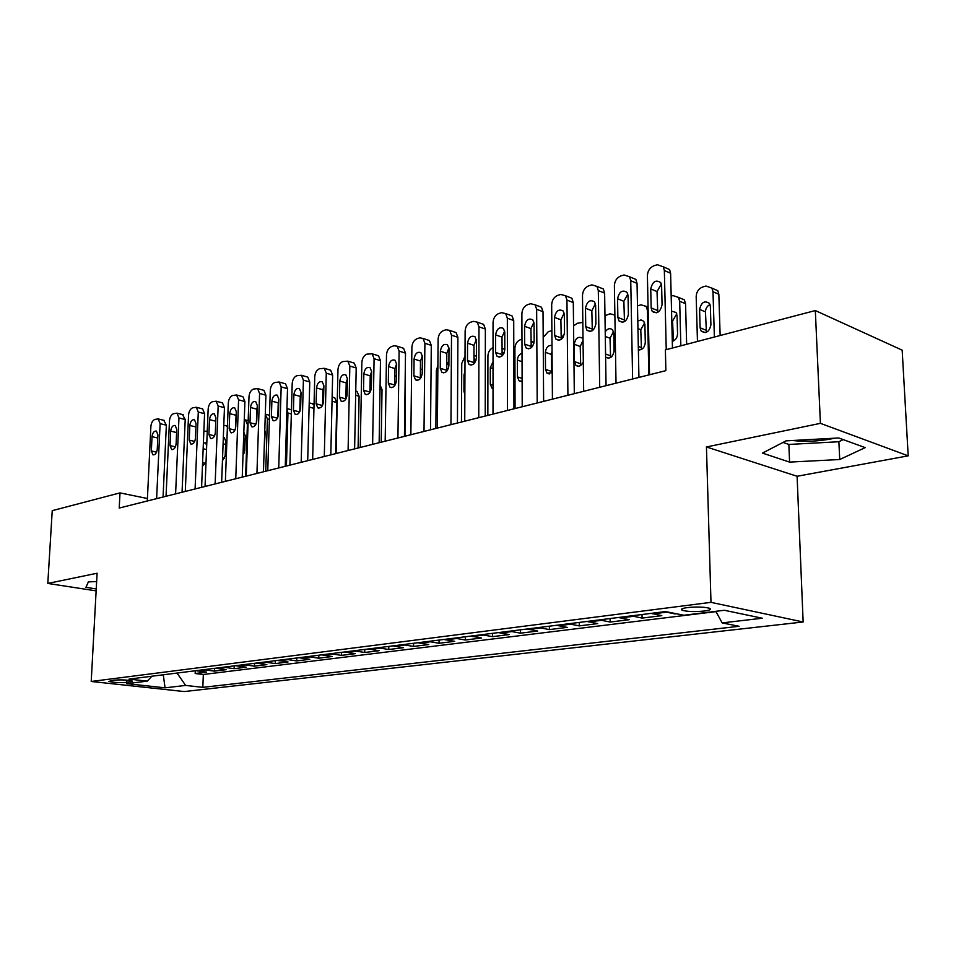 <?xml version="1.0" encoding="UTF-8"?>
<svg xmlns="http://www.w3.org/2000/svg" width="956" height="956" viewBox="0 0 956 956"><rect width="100%" height="100%" fill="white"/><g stroke="black" fill="none" stroke-linecap="round" stroke-linejoin="round"><path stroke-width="1.43" d="M792.488 440.513C805.083 441.875 817.954 441.349 831.111 438.924L834.409 438.207M687.448 607.574C681.807 608.386 680.146 609.307 682.453 610.346C687.687 611.685 694.952 611.912 704.249 611.039C710.009 610.239 711.706 609.295 709.34 608.231C704.022 606.905 696.721 606.678 687.448 607.574M908.2 455.845L820.415 423.341L706.448 446.966L797.089 476.267L908.2 455.845L902.165 350.159L815.325 310.557L665.388 349.872L665.878 370.641L119.213 508.042L120.002 492.89L52.233 510.659L47.8 583.447L96.138 590.868M797.089 476.267L803.148 621.986L184.233 691.558L91.214 681.473L710.989 602.352L803.148 621.986M196.076 670.67L206.639 672.092L195.167 673.514L195.275 670.765M203.819 669.69L214.395 671.124L214.502 668.34M214.395 671.124L226.178 669.666L215.59 668.208M235.618 665.687L246.242 667.18L234.136 668.674L234.244 665.866M256.208 663.094L266.867 664.623L254.427 666.165L254.523 663.309M277.383 660.429L288.055 661.994L275.268 663.583L275.352 660.68M299.144 657.692L309.852 659.293L296.695 660.919L296.778 657.991M321.539 654.872L332.258 656.509L318.742 658.194L318.814 655.218M344.602 651.968L355.333 653.653L341.411 655.374L341.471 652.362M368.335 648.981L379.078 650.701L364.75 652.482L364.798 649.423M392.785 645.898L403.54 647.678L388.781 649.506L388.817 646.399M417.987 642.731L428.742 644.547L413.53 646.435L413.566 643.28M443.966 639.456L454.721 641.321L439.043 643.269L439.067 640.078M470.77 636.087L481.525 637.999L465.345 640.006L465.357 636.768M498.435 632.597L509.178 634.569L492.483 636.648L492.483 633.35M527.007 629.012L537.726 631.032L520.482 633.171L520.47 629.825M556.512 625.296L567.207 627.375L549.401 629.586L549.377 626.192M587.02 621.448L597.679 623.599L579.276 625.881L579.24 622.428M618.568 617.48L629.191 619.691L610.155 622.057L610.107 618.544M651.227 613.37L661.791 615.652L642.097 618.09L642.026 614.529M676.681 613.8L675.139 613.489M126.73 682.393L132.502 681.126C128.319 679.979 122.356 679.644 114.636 680.11L108.936 681.377C113.083 682.524 119.01 682.859 126.73 682.393L126.837 680.134M177.027 673.06L185.643 685.428L202.827 687.352L739.119 626.288L722.162 622.906L762.291 618.221L724.325 610.275L683.875 615.246L665.519 611.565L129.024 679.107L147.236 681.138L151.896 676.227M185.643 685.428L165.065 687.83L126.813 683.648L147.236 681.138M195.167 673.514L203.329 674.482L715.972 611.613M675.151 613.991L664.611 611.685M642.097 618.09L631.498 615.855M610.155 622.057L599.508 619.882M579.276 625.881L568.593 623.766M549.401 629.586L538.694 627.53M520.482 633.171L509.751 631.175M492.483 636.648L481.728 634.7M465.345 640.006L454.59 638.118M439.043 643.269L428.288 641.428M413.53 646.435L402.775 644.643M388.781 649.506L378.026 647.762M364.75 652.482L354.007 650.785M341.411 655.374L330.68 653.725M318.742 658.194L308.035 656.569M296.695 660.919L286.011 659.341M275.268 663.583L264.609 662.042M254.427 666.165L243.792 664.659M234.136 668.674L223.537 667.204M820.415 423.341L815.325 310.557M706.448 446.966L710.989 602.352M91.214 681.473L97.094 573.23L47.8 583.447M147.427 498.506L120.002 492.89M203.329 674.482L202.827 687.352M722.162 622.906L715.817 611.314M163.273 674.793L165.065 687.83M96.64 581.571L88.382 581.869L85.932 587.331L96.245 588.92M838.687 437.968L786.023 440.859L762.458 453.096L789.572 462.106L839.727 459.513L865.216 447.623L838.687 437.968M783.012 442.425L788.855 444.444L838.878 441.732L843.216 439.617M838.878 441.732L839.727 459.513M788.855 444.444L789.572 462.106M147.308 500.98L150.881 426.472C151.275 422.815 152.602 420.473 154.848 419.421L158.206 418.919L160.118 423.663L156.617 498.638M163.058 497.024L166.356 425.193L160.118 423.663M152.028 436.653C152.625 432.71 154.083 430.845 156.39 431.072L157.943 434.908L157.262 449.26C156.676 453.18 155.242 455.044 152.96 454.853L151.347 450.957L152.028 436.653L157.8 438.027M163.739 420.293L166.356 425.193M206.711 445.078L205.217 442.807L203.377 443.034M202.445 466.122L206.03 462.178M207.273 431.12L203.855 431.323M166.045 496.272L169.475 420.831C169.857 417.127 171.208 414.737 173.514 413.673L177.027 413.171L178.951 417.951L175.593 493.87M182.058 492.244L185.213 419.517L178.951 417.951M170.682 431.132C171.291 427.093 172.797 425.205 175.175 425.48L176.752 429.328L176.107 443.871C175.498 447.874 174.016 449.762 171.662 449.535L170.025 445.615L170.682 431.132L176.609 432.566M182.512 414.557L185.213 419.517M185.285 491.432L188.559 415.035C188.941 411.283 190.328 408.857 192.694 407.77L196.339 407.28L198.286 412.072L195.096 488.97M201.585 487.345L204.572 413.673L198.286 412.072M189.826 425.456C190.471 421.321 192.013 419.421 194.474 419.732L196.064 423.616L195.454 438.326C194.833 442.425 193.303 444.337 190.865 444.074L189.204 440.119L189.826 425.456L195.932 426.962M201.776 408.678L202.612 408.893L204.572 413.673M205.05 486.473L208.157 409.072C208.539 405.284 209.95 402.823 212.387 401.711L216.199 401.209L218.159 406.037L215.148 483.927M221.637 482.302L224.457 407.686L218.159 406.037M209.507 419.624C210.165 415.406 211.766 413.47 214.311 413.829L215.913 417.736L215.339 432.638C214.694 436.832 213.116 438.768 210.583 438.457L208.91 434.478L209.507 419.624L215.781 421.214M221.577 402.631L222.485 402.87L224.457 407.686M225.377 481.358L228.305 402.954C228.687 399.106 230.133 396.62 232.631 395.473L236.61 394.995L238.582 399.835L235.75 478.753M242.25 477.116L244.903 401.532L238.582 399.835M229.727 413.637C230.396 409.311 232.057 407.352 234.698 407.77L236.311 411.689L235.762 426.794C235.104 431.084 233.467 433.044 230.85 432.686L229.165 428.682L229.727 413.637L236.048 415.274L236.24 413.805M235.57 428.276L236.048 415.274M241.916 396.417L242.92 396.692L244.903 401.532M225.7 443.524L225.162 456.394M222.449 460.864L225.258 455.474L225.783 441.29L224.17 437.501L223.334 437.358M227.397 427.129L225.927 425.504L223.788 425.563M244.258 419.708L245.393 419.923L247.401 424.619L245.62 476.279M245.202 437.334L244.485 452.009M243.027 454.805L244.748 450.228L245.25 435.864L243.828 432.172M265.302 414.151L267.405 418.919L265.744 471.212M265.206 431.276L264.334 447.205M264.238 447.468L264.86 427.953M286.931 409.156L287.959 413.052L286.418 466.014M290.899 409.646L286.943 408.57M278.447 412.323L277.897 413.936M246.266 476.112L249.002 396.668C249.385 392.773 250.866 390.239 253.436 389.068L257.594 388.59L259.578 393.454L256.937 473.423M263.45 471.786L265.911 395.198L259.578 393.454M250.508 407.483C251.213 403.05 252.922 401.066 255.658 401.532L257.284 405.475L256.77 420.783C256.089 425.169 254.404 427.165 251.691 426.746L249.982 422.719L250.508 407.483L256.853 409.168L257.236 406.933M256.387 423.018L256.853 409.168M262.816 390.036L263.928 390.347L265.911 395.198M311.907 403.611L314.034 404.806M300.734 404.089L300.005 405.009M267.764 470.711L270.297 390.203C270.679 386.248 272.185 383.679 274.826 382.484L279.188 382.018L281.172 386.905L278.734 467.95M285.258 466.313L287.517 388.686L281.172 386.905M271.886 401.15C272.615 396.597 274.384 394.589 277.228 395.139L278.853 399.082L278.387 414.593C277.682 419.098 275.925 421.118 273.105 420.628L271.396 416.589L271.886 401.15L278.244 402.882L278.817 400.074M277.802 417.414L278.244 402.882M284.314 383.476L285.533 383.822L287.517 388.686M335.64 453.646L336.775 402.524L334.731 397.756L333.501 397.409M323.63 396.752L322.71 397.385M289.883 465.154L292.201 383.547C292.584 379.544 294.125 376.927 296.838 375.708L301.415 375.266L303.399 380.153L301.176 462.31M307.701 460.673L309.756 381.982L303.399 380.153M293.874 394.637C294.627 389.964 296.48 387.933 299.419 388.554L301.044 392.51L300.614 408.236C299.885 412.861 298.069 414.892 295.153 414.342L293.432 410.291L293.874 394.637L300.244 396.405L301.032 393.119M299.826 411.546L300.244 396.405M306.422 376.724L307.76 377.106L309.756 381.982M358.094 448.005L359.086 396.202L357.042 391.422L355.752 391.04L357.042 391.422M347.195 389.857L346.06 390.203M312.648 459.43L314.751 376.7C315.122 372.637 316.699 369.984 319.495 368.729L324.287 368.311L326.271 373.199L324.287 456.502M330.812 454.865L332.64 375.087L326.271 373.199M316.508 387.933C317.296 383.129 319.22 381.074 322.268 381.779L323.893 385.746L323.51 401.675C322.746 406.431 320.858 408.499 317.822 407.865L316.113 403.802L316.508 387.933L322.889 389.749L323.881 386.021M322.507 405.44L322.889 389.749M329.175 369.769L330.656 370.211L332.64 375.087M381.193 442.198L382.03 389.701L380.082 384.969M371.466 382.83L370.091 383.225M336.094 453.526L337.958 369.649C338.328 365.539 339.954 362.838 342.822 361.547L347.865 361.165L349.824 366.052L348.092 450.515M354.616 448.878L356.206 367.988L349.824 366.052M339.81 381.026C340.635 376.078 342.63 374.011 345.809 374.8L347.422 378.779L347.088 394.936C346.287 399.823 344.315 401.902 341.173 401.185L339.464 397.11L339.81 381.026L346.203 382.902L347.422 378.767M345.869 399.094L346.203 382.902M352.597 362.611L354.234 363.113L356.206 367.988M404.974 436.223L405.153 380.177M396.477 375.947L394.864 376.055M360.257 447.456L361.858 362.396C362.228 358.213 363.889 355.465 366.853 354.15L372.147 353.804L374.083 358.679L372.625 444.349M379.15 442.712L380.476 360.675L374.083 358.679M363.83 373.916C364.69 368.813 366.769 366.722 370.056 367.63L371.657 371.597L371.37 387.981C370.546 393.024 368.49 395.127 365.216 394.29L363.519 390.227L363.83 373.916L370.223 375.839L371.657 371.334M369.936 392.51L370.223 375.839M376.724 355.238L378.54 355.811L380.476 360.675M422.277 369.733L420.401 368.908M385.172 441.194L386.499 354.915C386.857 350.673 388.566 347.876 391.613 346.526L394.135 345.749L397.194 346.227L399.106 351.079L397.923 437.991M404.436 436.354L405.499 353.134L399.106 351.079M388.566 366.59C389.474 361.332 391.637 359.217 395.067 360.245L396.644 364.188L396.417 380.811C395.533 386.009 393.394 388.136 389.988 387.192L388.315 383.129L388.566 366.59L394.971 368.574L396.632 363.722M394.756 385.686L394.971 368.574M401.58 347.649L403.587 348.295L405.499 353.134M435.864 428.455L436.342 370.689L437.884 365.515M448.878 365.933L446.739 362.181M410.865 434.741L411.893 347.195C412.251 342.893 414.008 340.049 417.151 338.663L419.744 337.862L423.03 338.424L424.894 343.252L424.01 431.431M430.523 429.794L431.287 345.367L424.894 343.252M414.079 359.026C415.035 353.601 417.306 351.461 420.867 352.633L422.409 356.564L422.229 373.426C421.309 378.791 419.075 380.93 415.537 379.855L413.888 375.816L414.079 359.026L420.485 361.069L422.385 355.895M420.341 378.612L420.485 361.069M427.189 339.81L429.423 340.563L431.287 345.367M473.925 356.313L474.726 362.898M461.461 422.026L461.748 363.447L465.022 356.241M464.951 371.298L464.007 374.979L463.935 391.303L464.855 394.493M437.37 428.073L438.099 339.237C438.445 334.875 440.25 331.983 443.488 330.561L446.165 329.736L449.702 330.394L451.507 335.162L450.945 424.667M457.434 423.03L457.9 337.349L451.507 335.162M440.393 351.234C441.409 345.618 443.775 343.467 447.492 344.793L448.985 348.689L448.878 365.801C447.898 371.346 445.556 373.509 441.875 372.278L440.262 368.263L440.393 351.234L446.799 353.338L448.95 347.853M446.739 371.298L446.799 353.338M453.61 331.744L456.084 332.592L457.9 337.349M464.736 421.202L465.13 331.027C465.476 326.594 467.317 323.654 470.663 322.184L473.435 321.335L477.235 322.124L478.968 326.821L478.753 417.676M485.23 416.051L485.361 329.067L478.968 326.821M467.556 343.18C468.643 337.36 471.117 335.209 474.977 336.715L476.435 340.551L476.387 357.926C475.335 363.674 472.885 365.849 469.049 364.451L467.484 360.472L467.556 343.18L473.961 345.355L476.363 339.559M473.997 363.734L473.961 345.355M480.856 323.403L483.617 324.383L485.361 329.067M493.009 414.091L493.045 322.554C493.38 318.049 495.28 315.05 498.733 313.544L501.589 312.672L505.688 313.592L507.337 318.205L507.493 410.459M513.946 408.833L513.719 320.523L507.337 318.205M495.602 334.875C496.762 328.84 499.355 326.677 503.382 328.386L504.768 332.162L504.792 349.8C503.669 355.763 501.099 357.938 497.096 356.349L495.602 352.429L495.602 334.875L501.996 337.121L504.672 331.027M502.127 355.895L501.996 337.121M508.986 314.799L512.058 315.922L513.719 320.523M522.215 406.754L521.88 313.795C522.215 309.218 524.163 306.171 527.724 304.617L530.676 303.709L535.097 304.809L536.651 309.302L537.188 402.99M543.617 401.377L543.02 311.692L536.651 309.302M524.569 326.295C525.824 320.021 528.548 317.858 532.743 319.806L534.045 323.486L534.141 341.4C532.934 347.59 530.245 349.776 526.075 347.96L524.641 344.112L524.569 326.295L530.95 328.613L533.926 322.22M531.201 347.781L530.95 328.613M538.037 305.92L541.455 307.211L543.02 311.692M552.425 399.166L551.672 304.737C552.006 300.1 554.002 296.981 557.695 295.392L560.742 294.46L565.51 295.739L566.956 300.1L567.912 395.27M574.305 393.657L573.301 302.574L566.956 300.1M554.516 317.428C555.878 310.891 558.746 308.728 563.096 310.951L564.315 314.524L564.494 332.712C563.18 339.153 560.359 341.34 556.01 339.26L554.671 335.52L554.516 317.428L560.885 319.806L564.16 313.138M561.244 339.392L560.885 319.806M568.055 296.742L571.855 298.224L573.301 302.574M583.674 391.303L582.491 295.38C582.813 290.66 584.881 287.481 588.681 285.856L591.848 284.876L596.986 286.406L598.301 290.576L599.699 387.276M606.056 385.686L604.622 293.134L598.301 290.576M585.49 308.25C586.984 301.439 589.983 299.288 594.513 301.809L595.636 305.239L595.887 323.726C594.465 330.441 591.489 332.628 586.96 330.25L585.729 326.629L585.49 308.25L591.836 310.712L595.445 303.757M592.314 330.68L591.836 310.712M599.077 287.254L603.308 288.963L604.622 293.134M616.023 383.177L614.385 285.689C614.696 280.897 616.811 277.658 620.755 275.973L624.029 274.969L629.562 276.762L630.745 280.729L632.621 379.006M638.931 377.417L637.043 283.37L630.745 280.729M617.552 298.75C619.177 291.64 622.344 289.513 627.04 292.381L628.044 295.643L628.391 314.416C626.825 321.443 623.694 323.606 618.986 320.893L617.863 317.428L617.552 298.75L623.874 301.307L627.829 294.066M624.471 321.67L623.874 301.307M631.163 277.431L635.86 279.415L637.043 283.37M649.53 374.752L647.403 275.663C647.702 270.787 649.889 267.489 653.964 265.756L657.346 264.716L663.321 266.82L664.348 270.524L666.236 349.645M672.462 348.02L670.61 273.249L664.348 270.524M650.737 288.915C652.542 281.482 655.876 279.379 660.739 282.641L661.612 285.701L662.054 304.785C660.321 312.134 657.023 314.261 652.135 311.166L651.155 307.904L650.737 288.915L657.023 291.556L661.361 284.04M657.764 312.313L657.023 291.556M664.36 267.274L669.582 269.568L670.61 273.249M487.847 415.394L487.919 355.967C488.217 351.868 489.914 349.095 493.033 347.661M502.999 348.701L504.792 349.095M493.021 361.774L490.309 367.654L490.297 384.216L491.934 388.136L493.009 388.65M515.069 408.547L514.902 348.271C515.224 343.969 517.053 341.125 520.375 339.739L521.964 339.272M531.01 340.934L533.95 343.156M522.024 353.23C519.239 354.234 517.698 356.516 517.411 360.113L517.459 376.915L519.048 380.787L522.119 381.289M552.042 351.282L551.385 354.437L551.743 373.055M561.017 333.704L562.941 337.635M551.994 345.427C548.278 345.104 546.067 347.41 545.374 352.334L545.494 369.375L547.023 373.199L552.21 372.661M551.875 330.668L548.362 331.636L543.187 337.396M583.04 340.384L580.232 346.466L580.698 365.443M583.029 338.998L582.347 338.077C578.153 336.142 575.452 338.209 574.245 344.291L574.437 361.595L575.882 365.347C578.727 367.128 581.2 366.04 583.315 362.073M582.825 322.423L577.245 323.283L573.564 325.96M613.537 331.601L610.012 338.233L610.597 357.58M605.614 357.15L605.674 357.209C610.012 359.277 612.82 357.185 614.087 350.936L613.788 333.286L612.557 329.808C610.083 327.824 607.646 328.47 605.22 331.756M614.875 315.098L610.095 313.771L604.981 315.707M637.497 305.86L641.01 304.833L646.137 306.362L647.475 310.425L648.849 374.919M644.619 322.865L640.783 329.736L641.476 349.43M653.283 311.62L653.366 312.325M638.381 349.944C642.372 349.968 644.679 347.506 645.288 342.547L644.906 324.622L643.77 321.276L641.022 319.925L637.795 321.096M686.647 344.291L685.56 303.709L684.365 299.861L679.68 297.89M671.184 296.097L672.964 295.583L678.473 297.388L679.68 301.236L680.839 345.821M676.764 313.831L672.582 320.953L673.406 341.005M672.307 341.4C675.545 340.252 677.302 337.743 677.541 333.871L677.075 315.671L676.071 312.493L671.554 311.142M720.143 335.52L718.84 294.281L717.801 290.696L712.602 288.425M697.462 341.459L696.183 296.527C696.458 291.807 698.609 288.628 702.648 286.991L706.006 286.023L711.945 288.138L712.985 291.723L714.383 337.026M710.009 304.498C707.117 305.992 705.6 308.441 705.468 311.871L706.412 332.282M699.589 309.409L700.115 327.8L701.118 330.979C705.982 334.026 709.244 332.007 710.917 324.897L710.356 306.41L709.472 303.434C704.62 300.22 701.334 302.216 699.589 309.409L705.468 311.871M205.385 670.037L197.641 671.004M666.177 612.198L652.793 613.883M633.075 616.357L620.157 617.982M601.097 620.372L588.609 621.938M570.182 624.256L558.101 625.762M540.283 628.008L528.596 629.466M511.341 631.641L500.036 633.051M483.33 635.154L472.372 636.529M456.191 638.56L445.568 639.887M429.877 641.858L419.576 643.149M404.364 645.061L394.386 646.316M379.616 648.168L369.924 649.387M355.596 651.179L346.192 652.362M332.27 654.107L323.128 655.254M309.613 656.951L300.734 658.075M287.601 659.724L278.961 660.799M266.186 662.4L257.785 663.464M245.357 665.018L237.196 666.045M225.102 667.563L217.155 668.555M130.853 680.624L130.793 681.891M151.347 450.957L156.605 452.164M206.532 449.571L203.15 448.77M205.612 463.409L202.576 462.716M170.025 445.615L175.402 446.87M189.204 440.119L194.713 441.445M208.91 434.478L214.55 435.864M229.165 428.682L234.937 430.128M225.616 444.432L223.095 443.823M224.564 458.402L222.557 457.936M247.401 424.619L248.034 424.787M244.939 439.091L243.601 438.768M244.031 453.264L243.099 453.036M267.405 418.919L269.377 419.433M287.959 413.052L291.341 413.948M249.982 422.719L255.897 424.237M309.099 407.029L313.938 408.355M271.396 416.589L277.443 418.19M332.043 401.185L336.775 402.524M293.432 410.291L299.622 411.964M355.668 395.21L359.086 396.202M316.113 403.802L322.447 405.547M380.022 389.104L382.03 389.701M339.464 397.11L345.869 398.939M363.519 390.227L369.936 392.103M388.315 383.129L394.732 385.065M413.888 375.816L420.305 377.799M474.738 359.731L476.052 360.173M464.939 375.278L464.007 374.979M464.867 391.59L463.935 391.303M440.262 368.263L446.679 370.319M467.484 360.472L473.901 362.587M495.602 352.429L502.008 354.604M524.641 344.112L531.046 346.359M554.671 335.52L561.053 337.838M585.729 326.629L592.087 329.031M617.863 317.428L624.208 319.913M651.155 307.904L657.465 310.473M502.008 352.382L504.099 353.099M493.021 368.55L490.309 367.654M493.021 385.089L490.297 384.216M531.034 345.14L532.91 345.797M522.048 361.691L517.411 360.113M522.107 378.445L517.459 376.915M561.053 337.731L562.475 338.245M551.385 354.437L545.374 352.334M551.516 371.418L545.494 369.375M580.232 346.466L574.245 344.291M580.435 363.71L574.437 361.595M610.012 338.233L605.291 336.464M610.298 355.74L605.566 354.019M647.475 310.425L648.156 310.7M640.783 329.736L637.951 328.637M641.141 347.506L638.309 346.442M679.68 301.236L685.56 303.709M672.582 320.953L671.793 320.63M673.024 338.998L672.235 338.687M712.985 291.723L718.84 294.281M706.006 330.202L700.115 327.8M682.405 608.661L682.453 610.346M164.444 420.461L158.206 418.919M183.277 414.749L177.027 413.171M202.612 408.893L196.339 407.28M190.865 444.074L191.463 444.217M222.485 402.87L216.199 401.209M210.583 438.457L211.24 438.613M242.92 396.692L236.61 394.995M230.85 432.686L231.579 432.865M225.927 425.504L227.444 425.886M245.393 419.923L248.178 420.64M265.386 414.187L269.508 415.274M263.928 390.347L257.594 388.59M251.691 426.746L252.492 426.95M309.206 402.858L313.03 403.922M285.533 383.822L279.188 382.018M273.105 420.628L274.002 420.867M332.138 397.027L334.731 397.756M307.76 377.106L301.415 375.266M295.153 414.342L296.133 414.605M330.656 370.211L324.287 368.311M317.822 407.865L318.91 408.164M354.234 363.113L347.865 361.165M341.173 401.185L342.379 401.52M378.54 355.811L372.147 353.804M365.216 394.29L366.566 394.685M403.587 348.295L397.194 346.227M389.988 387.192L391.494 387.634M447.002 362.348L448.902 362.969M429.423 340.563L423.03 338.424M415.537 379.855L417.198 380.369M473.925 355.393L476.387 356.218M456.084 332.592L449.702 330.394M441.875 372.278L443.727 372.876M483.617 324.383L477.235 322.124M469.049 364.451L471.129 365.132M512.058 315.922L505.688 313.592M497.096 356.349L499.426 357.138M541.455 307.211L535.097 304.809M526.075 347.96L528.68 348.868M571.855 298.224L565.51 295.739M556.01 339.26L558.937 340.324M603.308 288.963L596.986 286.406M586.96 330.25L590.246 331.481M635.86 279.415L629.562 276.762M618.986 320.893L622.667 322.315M669.582 269.568L663.321 266.82M652.135 311.166L656.258 312.827M502.008 348.366L504.792 349.322M493.009 388.483L491.934 388.136M531.022 341.184L532.946 341.866M521.139 381.468L519.048 380.787M549.353 373.987L547.023 373.199M578.488 366.256L575.882 365.347M608.59 358.261L605.674 357.209M646.137 306.362L648.072 307.151M639.707 350.015L638.369 349.502M678.473 297.388L684.365 299.861M711.945 288.138L717.801 290.696M705.205 332.628L701.118 330.979"/></g></svg>
